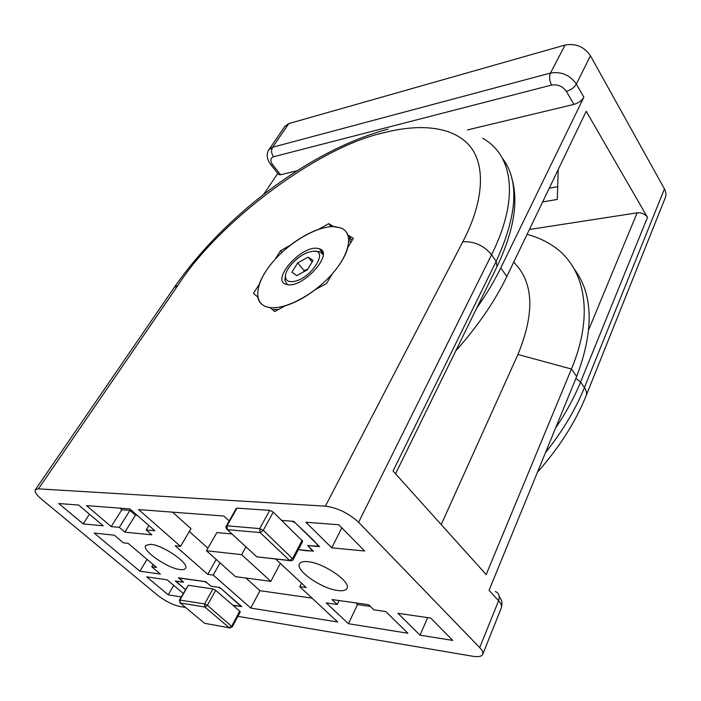 <?xml version="1.0" encoding="UTF-8"?>
<svg xmlns="http://www.w3.org/2000/svg" width="701" height="701" viewBox="0 0 701 701"><rect width="100%" height="100%" fill="white"/><g stroke="black" fill="none" stroke-linecap="round" stroke-linejoin="round"><path stroke-width="1.05" d="M284.983 126.259L288.821 123.586L565.076 45.039C575.731 43.12 584.187 46.695 590.444 55.765L664.443 188.884C666.116 192.004 666.397 194.957 665.275 197.735L586.185 395.583M277.754 173.357L263.751 194.265M590.444 55.765L576.362 84.102L583.88 97.202L500.768 267.913C494.398 281.005 486.371 294.402 476.698 308.116M455.703 350.991C478.012 325.825 495.046 301.018 506.805 276.553L586.211 111.275L647.496 217.363C645.086 214.024 641.634 212.517 637.139 212.832L588.796 329.514M549.269 188.175L557.873 186.606M278.236 173.962L278.84 174.707L280.602 174.733L272.759 164.928L271.007 164.928L270.411 164.183M583.88 97.202C581.83 100.611 578.518 103.012 573.944 104.396L467.383 129.948M296.97 170.807L280.602 174.733M529.413 229.499L637.139 212.832M558.198 169.572L557.304 199.426L542.635 201.967M177.888 285.43L38.45 488.851L325.387 506.157L462.791 241.819C483.532 202.335 486.538 164.665 468.908 144.976C451.102 125.383 417.332 124.147 384.639 132.55C318.902 146.43 218.554 221.656 177.888 285.43L174.26 287.463M337.961 590.54C321.838 588.884 294.823 570.132 299.581 563.709C300.694 561.913 303.445 561.238 307.853 561.685C323.783 562.877 351.779 582.251 346.89 588.525C345.716 590.47 342.736 591.145 337.961 590.54M180.096 569.571C167.399 568.362 141.409 550.224 145.712 545.422L150.715 544.291C163.245 545.141 189.98 563.814 185.52 568.45C184.749 569.562 182.943 569.931 180.096 569.571M274.967 259.493L280.54 250.713L290.512 245.105C299.853 237.911 309.159 232.688 318.42 229.429L328.69 223.654L333.676 226.625L340.809 227.93C344.305 229.315 346.688 231.716 347.95 235.115L353.313 238.314L347.81 247.602C345.54 255.76 340.371 264.496 332.292 273.811L326.535 283.528L315.476 289.504C305.198 297.329 295.191 302.736 285.447 305.724L274.722 311.524L270.087 307.564L266.766 306.88C261.727 305.277 258.722 302 257.766 297.049L253.464 293.377L259.282 284.22C262.121 276.22 267.353 267.984 274.967 259.493M281.951 252.395L280.54 250.713M352.086 240.382L347.95 235.115M331.091 226.686L328.69 223.654M275.598 558.925L306.162 587.526L299.73 586.667L337.645 621.98L250.765 608.065L213.209 575.074L207.794 574.347L175.18 545.807L180.551 546.394L138.64 509.583L223.899 516.032L229.166 520.939M240.881 606.277L221.148 588.656L218.353 587.254L210.913 586.176L207.137 582.89L204.35 581.497L179.237 578.115L183.548 582.207L176.1 581.287L185.379 589.567L175.294 581.006L183.548 582.207L178.422 577.826L205.752 581.69L210.913 586.176L219.781 587.456L241.714 606.61L232.82 605.191L236.333 605.988L241.021 606.014M348.423 623.706L326.263 602.904L337.242 604.499L332.002 599.539L368.595 604.718L373.835 609.8L385.752 611.535L407.886 633.231L348.423 623.706L357.519 604.604L370.373 606.444M312.436 550.741L307.66 545.509L318.526 546.237L313.803 540.567L295.358 522.911L291.809 521.176L281.837 520.422L293.728 521.325L319.577 546.657L307.66 545.509L313.47 551.152L298.372 549.628L306.355 550.767L311.586 550.96L312.637 550.346M129.834 508.908L154.886 530.797L146.167 529.956L151.81 534.854L124.883 532.138L119.293 527.371L111.196 526.591L86.521 505.631L129.834 508.908M94.179 533.058L114.324 535.178L123.42 542.863L128.213 543.406L156.577 567.442L151.749 566.794L160.363 574.075L139.902 571.21L94.179 533.058M364.643 551.004L331.748 547.832L305.881 522.245L338.767 524.734L364.643 551.004M430.712 618.054L452.741 640.416L420.022 635.167L397.914 613.296L430.712 618.054M181.182 596.919L168.231 594.842L146.675 576.853L167.171 579.823L183.206 593.37M58.788 503.537L78.643 505.035L103.24 525.82L83.191 523.892L58.788 503.537M38.45 488.851L35.365 489.692C34.323 491.646 36.443 494.88 41.753 499.384L157.69 595.315C165.138 601.072 172.464 604.779 179.658 606.444L185.59 607.452M237.902 616.337L472.649 656.241C478.222 657.135 481.578 656.53 482.717 654.436C483.41 652.727 482.411 650.449 479.721 647.619L358.597 522.315C348.625 513.158 337.558 507.778 325.387 506.157M172.586 512.151L190.961 528.668L180.551 546.394M216.197 559.442L207.794 574.347M189.296 531.498L207.925 548.182M213.209 575.074L220.053 562.877M245.902 578.036L259.992 590.698L250.765 608.065M259.992 590.698L312.024 598.119M301.509 583.179L299.73 586.667M337.242 604.499L339.153 600.555M355.74 602.895L357.519 604.604M146.167 529.956L148.866 525.54M119.959 508.164L121.816 509.776L111.196 526.591M121.816 509.776L129.922 510.398L119.293 527.371M124.883 532.138L135.424 515.2L137.194 515.34M147.026 559.345L139.902 571.21M153.116 564.507L151.749 566.794M341.834 527.844L331.748 547.832M420.022 635.167L427.68 617.616M173.717 585.361L168.231 594.842M89.474 514.183L83.191 523.892M479.721 647.619L498.595 600.748L489.061 590.268L576.686 376.525C594.08 330.285 593.274 294.464 574.285 269.07M527.064 234.388C536.686 236.912 545.352 240.785 553.063 245.998C584.135 266.538 595.105 312.348 571.455 369.041L486.17 574.575L393.051 471.028L496.185 261.359C517.496 214.839 519.52 180.411 502.275 158.067M232.005 533.978L216.846 532.585L206.462 550.749L241.626 554.649L245.937 546.841M135.424 515.2L129.922 510.398M441.218 524.585L517.934 354.478C535.056 312.769 533.645 282.004 513.71 262.183M241.626 554.649L270.831 581.348L280.33 563.359M270.831 581.348L235.492 576.66L206.462 550.749M287.48 284.65L286.069 284.317C270.709 280.19 300.825 245.762 317.22 248.338L319.393 248.82C334.579 252.868 303.498 288.093 287.48 284.65M272.391 309.527L278.577 309.439M350.377 243.265L349.492 237.087M268.851 307.38C283.949 310.385 313.075 295.436 331.634 274.547C350.351 253.709 353.768 232.732 340.809 227.93L334.964 226.686C318.201 225.529 290.565 241.293 273.364 261.307C255.996 281.267 252.141 302.464 266.766 306.88L268.851 307.38M287.296 284.615L284.825 280.19L285.465 275.914M311.612 251.466C330.819 247.435 311.533 279.533 293.141 281.539C288.391 282.065 285.833 280.523 285.465 276.904C284.597 269.438 297.829 255.427 308.712 252.185L311.612 251.466M314.898 251.335L320.006 251.703L323.135 254.7M307.678 269.298L303.997 270.498L303.524 271.944M297.671 262.936L308.116 257.153L313.032 260.527L307.353 269.841L296.742 275.668L291.975 272.137L297.671 262.936L303.997 270.498M312.129 262.008L308.116 257.153M269.736 510.354L237.026 508.155L226.993 525.811L259.72 528.589L269.736 510.354L273.259 512.089L302.709 541.321L293.272 559.398C292.974 560.511 291.774 560.87 289.662 560.493L256.741 556.787L226.511 528.94M237.026 508.155L236.307 508.365L226.283 526.004L226.993 525.811L227.361 529.658L260.097 532.558L289.609 560.45L292.729 558.303L302.192 540.199M188.28 585.3L179.43 599.986L204.578 603.929L212.929 588.936L188.28 585.3L179.938 599.907L180.236 602.956L204.876 607.057L229.297 627.772L231.751 626.089L239.733 611.193L215.698 590.321L212.929 588.936M215.698 590.321L207.365 605.34L232.25 626.887L240.224 611.999L239.733 611.193M575.915 378.391L580.568 382.08C574.399 397.283 566.049 412.635 555.525 428.136M537.439 472.246C559.398 447.378 575.609 421.906 586.08 395.837C587.061 393.41 586.509 390.667 584.424 387.6C575.679 409.305 562.693 430.992 545.474 452.662M664.443 188.884L584.424 387.6L580.568 382.08L647.496 217.363M500.768 267.913L506.805 276.553M565.076 45.039L550.504 73.07C561.282 71.309 569.904 74.981 576.362 84.102C574.277 87.511 570.938 89.938 566.355 91.375L573.944 104.396M288.821 123.586L272.619 147.219L550.504 73.07C549.049 76.742 549.409 80.738 551.599 85.066C557.716 84.146 562.64 86.258 566.355 91.375M268.763 149.883L272.619 147.219C270.989 150.268 271.287 153.449 273.513 156.761L551.599 85.066M272.759 164.928C269.973 160.862 270.218 158.146 273.513 156.761M511.441 177.046C518.906 200.67 514.105 230.515 497.035 266.582L496.185 261.359L491.567 254.752C520.16 197.428 512.37 154.649 482.717 138.29M462.791 241.819C474.227 241.135 483.821 245.455 491.567 254.752L358.597 522.315M576.686 376.525L571.455 369.041L517.934 354.478M482.787 654.252L501.32 607.881C502.082 606.023 501.171 603.64 498.595 600.748C500.102 596.113 498.998 593.037 495.283 591.521M273.259 512.089L263.278 530.342L293.272 559.398M255.856 556.007L256.794 556.831L258.616 556.997M291.23 560.782L256.794 556.831L227.317 529.649C225.906 528.011 225.564 526.793 226.283 526.004M259.72 528.589L263.278 530.342L260.097 532.558L259.72 528.589M204.578 603.929L207.365 605.34L204.876 607.057L204.578 603.929M203.947 622.786L179.675 602.518M230.401 628.043L205.726 623.496M232.25 626.887L229.332 627.798L204.552 623.285L180.21 602.956L179.43 599.986M285.141 126.031L268.965 149.585C268.921 148.682 266.73 154.404 267.204 156.016C267.458 159.004 268.72 161.975 271.007 164.928L278.84 174.707M387.977 129.168C309.684 150.075 223.523 216.223 174.4 287.27L35.365 489.692M497.035 266.582L395.557 473.815M499.252 596.349L501.136 599.67C501.066 599.898 502.74 601.563 501.425 607.609M323.047 253.315L319.393 248.82M285.465 276.904L284.825 280.19"/></g></svg>
